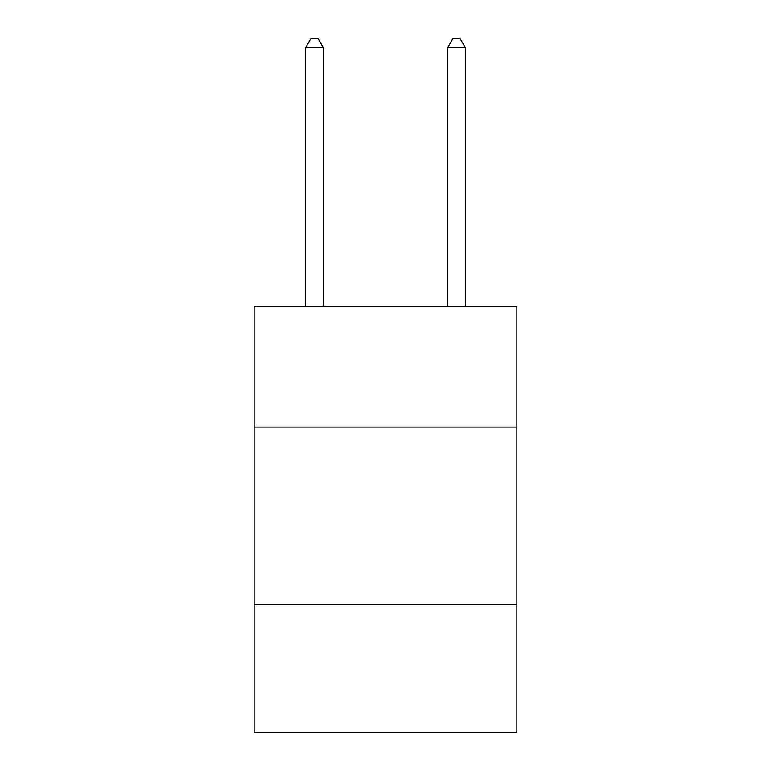 <?xml version="1.0" encoding="UTF-8"?>
<svg xmlns="http://www.w3.org/2000/svg" width="771" height="771" viewBox="0 0 771 771"><rect width="100%" height="100%" fill="white"/><g stroke="black" fill="none" stroke-linecap="round" stroke-linejoin="round"><path stroke-width="1.16" d="M516.898 427.047L516.898 306.309L254.102 306.309L254.102 427.047L516.898 427.047L516.898 732.45L254.102 732.45L254.102 427.047M516.898 604.609L254.102 604.609M323.357 306.309L323.357 47.783L305.595 47.783L305.595 306.309M305.595 47.783L310.925 38.55L318.028 38.55L323.357 47.783M465.405 306.309L465.405 47.783L447.643 47.783L447.643 306.309M447.643 47.783L452.972 38.55L460.075 38.55L465.405 47.783"/></g></svg>
